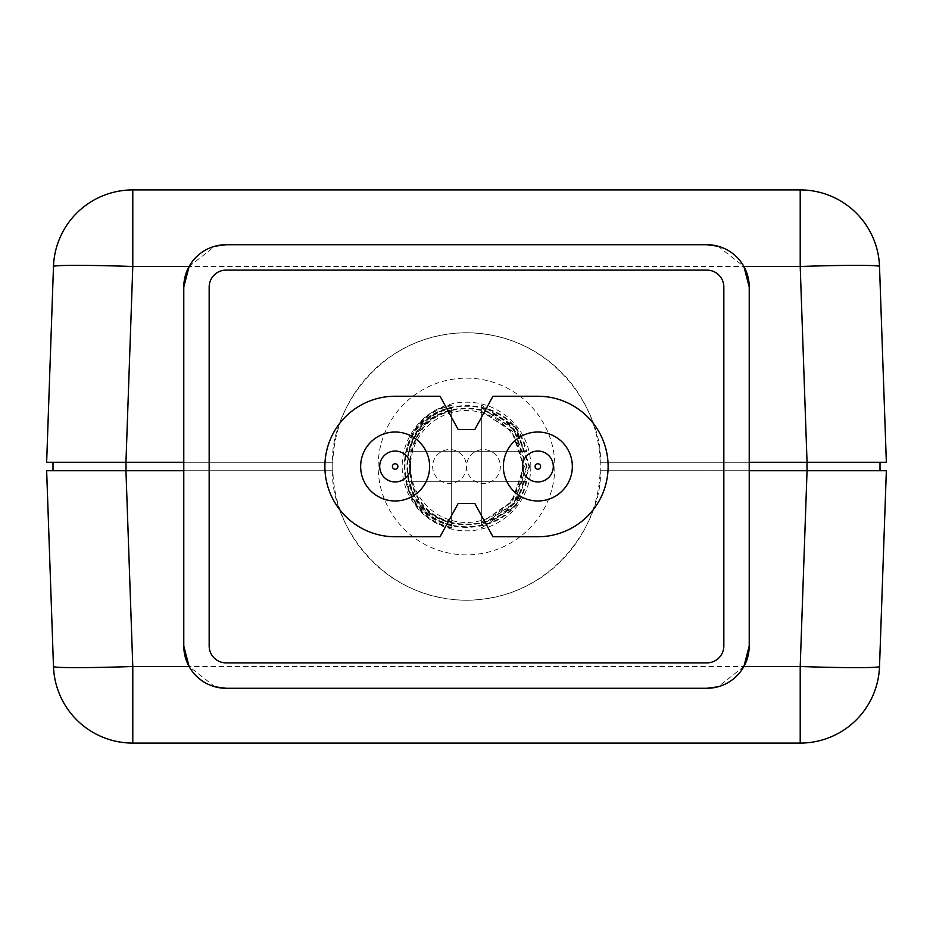 <?xml version="1.0" encoding="UTF-8"?>
<svg xmlns="http://www.w3.org/2000/svg" width="933" height="933" viewBox="0 0 933 933"><rect width="100%" height="100%" fill="white"/><g stroke="black" fill="none" stroke-linecap="round" stroke-linejoin="round"><path stroke-width="0.7" stroke-dasharray="4.67 3.5" d="M481.311 411.15L512.404 431.139L524.428 466.5L512.427 501.826L481.311 522.538L511.96 501.348L523.763 466.5L511.937 431.617L481.311 411.15L481.311 521.85M526.422 466.5L513.838 503.249L481.311 525.279L514.316 503.727L527.087 466.5L514.293 429.25L481.311 407.721L513.826 429.716L526.422 466.5M529.069 466.5L515.727 505.15L481.311 528.02L516.194 505.628L529.734 466.5L516.182 427.349L481.311 404.98L515.704 427.827L529.069 466.5M530.83 466.5A64.33 64.33 0 0 1 434.335 522.212A64.33 64.33 0 0 1 434.335 410.788A64.33 64.33 0 0 1 530.83 466.5M522.468 466.5A55.968 55.968 0 0 1 438.522 514.969A55.968 55.968 0 0 1 438.522 418.031A55.968 55.968 0 0 1 522.468 466.5M409.774 451.689L409.097 451.689C420.526 393.796 512.392 393.656 523.903 451.689L523.226 451.689C511.692 394.507 421.215 394.659 409.774 451.689L523.226 451.689M407.033 451.689L406.356 451.689C417.762 390.344 515.179 390.239 526.644 451.689L525.967 451.689C514.48 391.09 418.451 391.207 407.033 451.689L525.967 451.689M523.903 481.311C512.462 539.192 420.62 539.332 409.097 481.311L523.903 481.311L409.097 481.311M523.215 481.311C511.774 538.329 421.319 538.481 409.785 481.311M451.689 525.279C392.082 513.85 391.953 419.22 451.689 407.721L451.689 525.279L451.689 407.721M451.689 524.591C392.945 513.162 392.805 419.92 451.689 408.409M451.689 528.02C388.618 516.625 388.536 416.433 451.689 404.98L451.689 528.02L451.689 404.98M451.689 527.332C389.481 515.937 389.388 417.133 451.689 405.668M451.689 522.527C395.534 511.086 395.382 422.008 451.689 410.473L451.689 522.527L451.689 410.473M451.689 521.839C396.397 510.386 396.233 422.707 451.689 411.161M526.644 481.311C515.238 542.644 417.832 542.761 406.356 481.311L526.644 481.311L406.356 481.311M525.967 481.311C514.549 541.781 418.52 541.898 407.033 481.311M554.855 466.5A88.355 88.355 0 0 1 422.322 543.018A88.355 88.355 0 0 1 422.322 389.982A88.355 88.355 0 0 1 554.855 466.5M183.778 287.049L183.778 470.733L126.002 470.733L332.824 470.733C329.034 510.514 371.124 598.939 466.5 600.246C561.876 598.939 603.966 510.514 600.176 470.733L880.006 470.733L880.006 462.267L749.222 462.267L749.222 287.049M125.955 462.267L132.789 266.5A79.352 2.764 2 0 0 53.484 266.5L46.65 462.267L332.824 462.267C329.034 422.486 371.124 334.061 466.5 332.754C561.876 334.061 603.966 422.486 600.176 462.267A133.746 133.746 0 0 1 600.176 470.733A133.746 133.746 0 0 0 600.176 462.267L880.006 462.267M800.211 743.088L800.211 666.5L132.789 666.5L125.955 470.733L332.824 470.733A133.746 133.746 0 0 1 332.824 462.267A133.746 133.746 0 0 0 466.5 600.246A133.746 133.746 0 0 0 600.176 470.733L807.045 470.733L800.211 666.5A79.352 2.764 -178 0 0 879.516 666.5A79.352 79.352 0 0 1 800.211 743.088L132.789 743.088A79.352 79.352 0 0 1 53.484 666.5A79.352 2.764 178 0 0 132.789 666.5L132.789 743.088M125.955 470.733L46.65 470.733L53.484 666.5M126.002 470.733L52.994 470.733L126.002 470.733L126.002 462.267L332.824 462.267A133.746 133.746 0 0 1 466.5 332.754A133.746 133.746 0 0 1 600.176 462.267L886.35 462.267L879.516 266.5A79.352 79.352 0 0 0 800.211 189.912L132.789 189.912A79.352 79.352 0 0 0 53.484 266.5M379.696 466.5A15.453 15.453 0 0 0 402.869 479.877A15.453 15.453 0 0 0 402.869 453.123A15.453 15.453 0 0 0 379.696 466.5M522.41 466.5A15.453 15.453 0 0 0 545.583 479.877A15.453 15.453 0 0 0 545.583 453.123A15.453 15.453 0 0 0 522.41 466.5M214.963 686.781L189.096 666.5M743.904 666.5L718.06 686.781M723.833 645.951L723.833 287.049A16.934 16.934 0 0 0 706.899 270.115L226.101 270.115A16.934 16.934 0 0 0 209.167 287.049L209.167 645.951A16.934 16.934 0 0 0 226.101 662.885L706.899 662.885A16.934 16.934 0 0 0 723.833 645.951M183.778 470.733L183.778 645.951M189.096 266.5L214.94 246.219M226.101 244.726L706.899 244.726M718.037 246.219L743.904 266.5M749.222 645.951L749.222 462.267M706.899 688.274L226.101 688.274M395.137 536.755A70.255 70.255 0 0 1 324.882 466.5A70.255 70.255 0 0 1 395.137 396.245L440.049 396.245L458.173 429.553L474.827 429.553L492.951 396.245L537.863 396.245A70.255 70.255 0 0 1 608.118 466.5A70.255 70.255 0 0 1 537.863 536.755L492.951 536.755L474.827 503.447L458.173 503.447L440.049 536.755L395.137 536.755M879.516 666.5L886.35 470.733L807.045 470.733M52.994 462.267L126.002 462.267L52.994 462.267L52.994 470.733M880.006 470.733L749.222 470.733M183.778 462.267L126.002 462.267M503.365 466.5A34.498 34.498 0 0 0 555.1 496.368A34.498 34.498 0 0 0 555.1 436.632A34.498 34.498 0 0 0 503.365 466.5M360.651 466.5A34.498 34.498 0 0 0 412.386 496.368A34.498 34.498 0 0 0 412.386 436.632A34.498 34.498 0 0 0 360.651 466.5M481.311 404.98L481.311 528.02M481.311 405.668L481.311 527.332M481.311 407.721L481.311 525.279M481.311 408.409L481.311 524.591M481.311 410.462L481.311 522.538M406.356 451.689L526.644 451.689M409.097 451.689L523.903 451.689M466.5 466.5A16.934 16.934 0 0 1 441.111 481.16A16.934 16.934 0 0 1 441.111 451.84A16.934 16.934 0 0 1 466.5 466.5A16.934 16.934 0 0 1 441.111 481.16A16.934 16.934 0 0 1 441.111 451.84A16.934 16.934 0 0 1 466.5 466.5M500.356 466.5A16.934 16.934 0 0 1 474.967 481.16A16.934 16.934 0 0 1 474.967 451.84A16.934 16.934 0 0 1 500.356 466.5A16.934 16.934 0 0 1 474.967 481.16A16.934 16.934 0 0 1 474.967 451.84A16.934 16.934 0 0 1 500.356 466.5M806.998 462.267L806.998 470.733M132.789 189.912L132.789 266.5L800.211 266.5A79.352 2.764 -2 0 1 879.516 266.5A79.352 79.352 0 0 0 800.211 189.912L800.211 266.5L807.045 462.267"/><path stroke-width="1.4" d="M46.65 470.733L125.955 470.733L132.789 666.5A79.352 2.764 178 0 1 53.484 666.5L46.65 470.733M183.778 470.733L125.955 470.733M183.778 462.267L46.65 462.267L53.484 266.5A79.352 79.352 0 0 1 132.789 189.912L800.211 189.912A79.352 79.352 0 0 1 879.516 266.5L886.35 462.267L749.222 462.267M360.651 466.5A34.498 34.498 0 0 0 412.386 496.368A34.498 34.498 0 0 0 412.386 436.632A34.498 34.498 0 0 0 360.651 466.5M503.365 466.5A34.498 34.498 0 0 0 555.1 496.368A34.498 34.498 0 0 0 555.1 436.632A34.498 34.498 0 0 0 503.365 466.5M183.778 645.951L189.096 666.5L132.789 666.5L132.789 743.088A79.352 79.352 0 0 1 53.484 666.5A79.352 79.352 0 0 0 132.789 743.088L800.211 743.088A79.352 79.352 0 0 0 879.516 666.5A79.352 2.764 -178 0 1 800.211 666.5L807.045 470.733L886.35 470.733L879.516 666.5A79.352 79.352 0 0 1 800.211 743.088L800.211 666.5L743.904 666.5L749.222 645.951L749.222 287.049A42.323 42.323 0 0 0 706.899 244.726L226.101 244.726A42.323 42.323 0 0 0 183.778 287.049L183.778 645.951A42.323 42.323 0 0 0 226.101 688.274L214.963 686.781M718.06 686.781L706.899 688.274A42.323 42.323 0 0 0 749.222 645.951M706.899 662.885A16.934 16.934 0 0 0 723.833 645.951L723.833 287.049A16.934 16.934 0 0 0 706.899 270.115L226.101 270.115A16.934 16.934 0 0 0 209.167 287.049L209.167 645.951A16.934 16.934 0 0 0 226.101 662.885L706.899 662.885M395.137 536.755A70.255 70.255 0 0 1 324.882 466.5A70.255 70.255 0 0 1 395.137 396.245L440.049 396.245L458.173 429.553L474.827 429.553L492.951 396.245L537.863 396.245A70.255 70.255 0 0 1 608.118 466.5A70.255 70.255 0 0 1 537.863 536.755L492.951 536.755L474.827 503.447L458.173 503.447L440.049 536.755L395.137 536.755M226.101 688.274L706.899 688.274M183.778 287.049L189.096 266.5L132.789 266.5L125.955 462.267M214.94 246.219L226.101 244.726M807.045 462.267L800.211 266.5A79.352 2.764 -2 0 1 879.516 266.5A79.352 79.352 0 0 0 800.211 189.912L800.211 266.5L743.904 266.5L749.222 287.049M706.899 244.726L718.037 246.219M880.006 462.267L880.006 470.733M52.994 470.733L52.994 462.267M807.045 470.733L749.222 470.733M379.696 466.5A15.453 15.453 0 0 1 402.869 453.123A15.453 15.453 0 0 1 402.869 479.877A15.453 15.453 0 0 1 379.696 466.5A15.453 15.453 0 0 1 402.869 453.123A15.453 15.453 0 0 1 402.869 479.877A15.453 15.453 0 0 1 379.696 466.5M522.41 466.5A15.453 15.453 0 0 1 545.583 453.123A15.453 15.453 0 0 1 545.583 479.877A15.453 15.453 0 0 1 522.41 466.5A15.453 15.453 0 0 1 545.583 453.123A15.453 15.453 0 0 1 545.583 479.877A15.453 15.453 0 0 1 522.41 466.5M132.789 189.912A79.352 79.352 0 0 0 53.484 266.5A79.352 2.764 2 0 1 132.789 266.5L132.789 189.912M126.002 462.267L126.002 470.733M806.998 470.733L806.998 462.267M535.11 466.5A2.752 2.752 0 0 0 539.227 468.879A2.752 2.752 0 0 0 539.227 464.121A2.752 2.752 0 0 0 535.11 466.5M392.396 466.5A2.752 2.752 0 0 0 396.513 468.879A2.752 2.752 0 0 0 396.513 464.121A2.752 2.752 0 0 0 392.396 466.5"/></g></svg>
